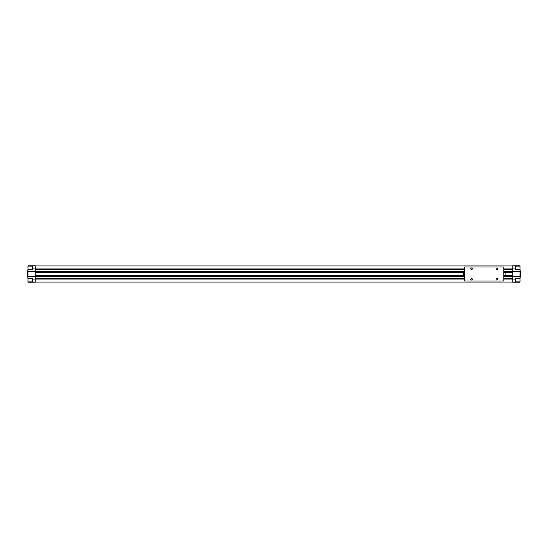<?xml version="1.0" encoding="UTF-8"?>
<svg xmlns="http://www.w3.org/2000/svg" width="548" height="548" viewBox="0 0 548 548"><rect width="100%" height="100%" fill="white"/><g stroke="black" fill="none" stroke-linecap="round" stroke-linejoin="round"><path stroke-width="0.82" d="M27.4 277.151L27.962 277.151L27.4 277.151L27.4 270.849L27.4 277.151M27.962 270.849L27.4 270.849L27.962 270.849M520.6 277.151L520.038 277.151L520.6 277.151L520.6 270.849L520.038 270.849L520.6 270.849L520.6 277.151M27.962 281.145L32.442 281.145L27.962 281.145L27.962 282.199L32.442 282.199L32.442 278.761L27.962 278.761L27.962 281.145L27.962 271.198L35.243 271.198L35.243 265.801L27.962 265.801L27.962 269.239L32.442 269.239L32.442 265.801L32.442 268.047L35.243 268.047L32.442 268.047L32.442 269.239L27.962 269.239L27.962 271.198L27.962 266.855L32.442 266.855L27.962 266.855L27.962 265.801L35.243 265.801L35.243 279.953L32.442 279.953L32.442 282.199L35.243 282.199L35.243 279.953L35.243 282.199L27.962 282.199L27.962 281.145M520.038 266.855L515.558 266.855L520.038 266.855L520.038 265.801L515.558 265.801L515.558 269.239L520.038 269.239L520.038 266.855L520.038 276.802L512.757 276.802L512.757 282.199L520.038 282.199L520.038 278.761L515.558 278.761L515.558 282.199L515.558 279.953L512.757 279.953L515.558 279.953L515.558 278.761L520.038 278.761L520.038 276.802L520.038 281.145L515.558 281.145L520.038 281.145L520.038 282.199L512.757 282.199L512.757 276.802L520.038 276.802L520.038 276.384L512.757 276.384L512.757 276.802L512.757 276.384L520.038 276.384L520.038 271.616L512.757 271.616L512.757 276.384L512.757 271.616L520.038 271.616L520.038 271.198L512.757 271.198L512.757 271.616L512.757 271.198L520.038 271.198L520.038 269.239L515.558 269.239L515.558 268.047L512.757 268.047L512.757 271.198L512.757 268.047L515.558 268.047L515.558 265.801L520.038 265.801L520.038 266.855M512.757 265.801L515.558 265.801L512.757 265.801L512.757 268.047L512.757 265.801M514.086 265.944L515.558 265.944M515.558 282.056L514.086 282.056M33.914 282.056L32.442 282.056M32.442 265.944L33.914 265.944M27.962 271.198L27.962 271.616L35.243 271.616L35.243 271.198L27.962 271.198M27.962 271.616L27.962 276.384L35.243 276.384L35.243 271.616L27.962 271.616M27.962 276.384L27.962 276.802L35.243 276.802L35.243 276.384L27.962 276.384M32.442 278.761L32.442 279.953L35.243 279.953L35.243 276.802L27.962 276.802L27.962 278.761L32.442 278.761M35.243 265.944L512.757 265.944L35.243 265.944M35.243 268.047L464.553 268.047L35.243 268.047M503.783 268.047L512.757 268.047L503.783 268.047M35.243 269.219L464.553 269.219L35.243 269.219M503.783 269.219L512.757 269.219L503.783 269.219M35.243 269.623L464.553 269.623L35.243 269.623M503.783 269.623L512.757 269.623L503.783 269.623M35.243 271.65L464.553 271.65L35.243 271.65M503.783 271.65L512.757 271.65L503.783 271.65M35.243 271.726L464.553 271.726L35.243 271.726M503.783 271.726L512.757 271.726L503.783 271.726M35.243 272.623L463.156 272.623L35.243 272.623M505.188 272.623L512.757 272.623L505.188 272.623M35.243 275.377L463.156 275.377L35.243 275.377M505.188 275.377L512.757 275.377L505.188 275.377M35.243 276.274L464.553 276.274L35.243 276.274M503.783 276.274L512.757 276.274L503.783 276.274M35.243 276.35L464.553 276.35L35.243 276.35M503.783 276.35L512.757 276.35L503.783 276.35M35.243 278.377L464.553 278.377L35.243 278.377M503.783 278.377L512.757 278.377L503.783 278.377M35.243 278.781L464.553 278.781L35.243 278.781M503.783 278.781L512.757 278.781L503.783 278.781M35.243 279.953L464.553 279.953L35.243 279.953M503.783 279.953L512.757 279.953L503.783 279.953M35.243 282.056L512.757 282.056L35.243 282.056M496.783 278.487A0.767 0.767 0 0 0 496.009 279.254A0.767 0.767 0 0 0 496.783 280.028A0.767 0.767 0 0 0 497.55 279.254A0.767 0.767 0 0 0 496.783 278.487A0.767 0.767 0 0 1 497.55 279.254A0.767 0.767 0 0 1 496.783 280.028A0.767 0.767 0 0 1 496.009 279.254A0.767 0.767 0 0 1 496.783 278.487M471.561 278.487A0.767 0.767 0 0 0 470.787 279.254A0.767 0.767 0 0 0 471.561 280.028A0.767 0.767 0 0 0 472.328 279.254A0.767 0.767 0 0 0 471.561 278.487A0.767 0.767 0 0 1 472.328 279.254A0.767 0.767 0 0 1 471.561 280.028A0.767 0.767 0 0 1 470.787 279.254A0.767 0.767 0 0 1 471.561 278.487M471.561 267.972A0.767 0.767 0 0 0 470.787 268.746A0.767 0.767 0 0 0 471.561 269.513A0.767 0.767 0 0 0 472.328 268.746A0.767 0.767 0 0 0 471.561 267.972A0.767 0.767 0 0 1 472.328 268.746A0.767 0.767 0 0 1 471.561 269.513A0.767 0.767 0 0 1 470.787 268.746A0.767 0.767 0 0 1 471.561 267.972M496.783 267.972A0.767 0.767 0 0 0 496.009 268.746A0.767 0.767 0 0 0 496.783 269.513A0.767 0.767 0 0 0 497.55 268.746A0.767 0.767 0 0 0 496.783 267.972A0.767 0.767 0 0 1 497.55 268.746A0.767 0.767 0 0 1 496.783 269.513A0.767 0.767 0 0 1 496.009 268.746A0.767 0.767 0 0 1 496.783 267.972M503.783 281.008L464.553 281.008L503.783 281.008L503.783 266.992L464.553 266.992L464.553 281.008L464.553 266.992L503.783 266.992L503.783 281.008M505.188 272.603L505.078 275.397L505.078 272.603L503.783 272.603L505.188 272.603M503.783 275.397L505.078 275.397L503.783 275.397M464.553 272.603L463.266 272.603L463.266 275.397L464.553 275.397L463.266 275.397L463.266 272.603L463.156 275.397L463.156 272.603L464.553 272.603M497.105 279.953L496.461 279.953L497.105 279.953M471.883 279.953L471.239 279.953L471.883 279.953M497.105 268.047L496.461 268.047L497.105 268.047M471.883 268.047L471.239 268.047L471.883 268.047"/></g></svg>
